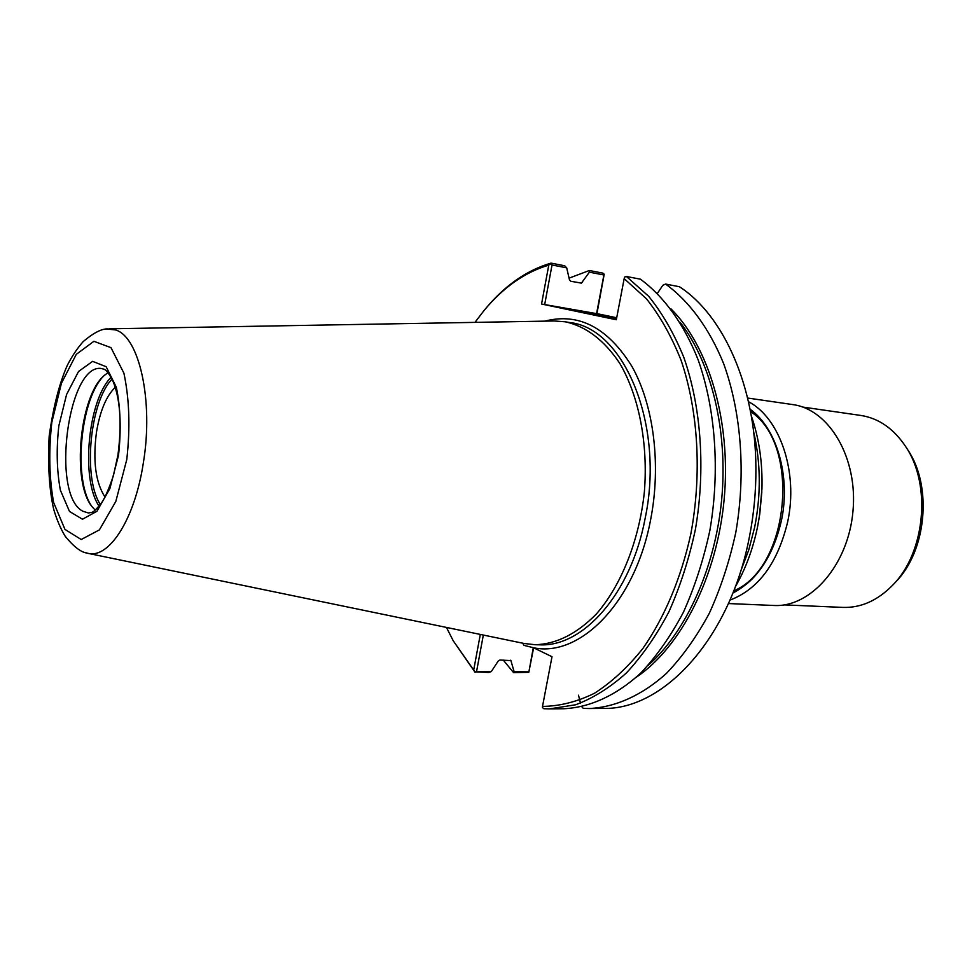 <?xml version="1.0" encoding="UTF-8"?>
<svg xmlns="http://www.w3.org/2000/svg" width="972" height="972" viewBox="0 0 972 972"><rect width="100%" height="100%" fill="white"/><g stroke="black" fill="none" stroke-linecap="round" stroke-linejoin="round"><path stroke-width="1.46" d="M522.815 643.209L523.847 645.323L533.519 647.753L551.999 656.72L542.51 706.413C559.702 706.207 576.991 701.833 594.378 693.315C611.522 682.368 627.669 667.436 642.832 648.531C664.471 617.585 681.202 577.951 690.861 533.762C702.003 474.057 698.261 410.949 681.178 360.551C671.628 336.519 660.049 315.936 646.441 298.793L624.17 278.636L624.656 277.044L626.418 276.473L648.713 296.339C662.382 313.239 674.07 333.542 683.778 357.259C701.249 407.049 705.696 469.61 695.405 529.412C689.087 558.864 680.266 586.323 668.906 611.813C656.343 635.652 642.152 656.039 626.357 672.989C609.954 687.666 593.029 698.273 575.582 704.785L549.69 708.867L543.846 708.722L542.461 707.567L542.51 706.413M105.012 497.069C95.572 482.513 92.729 460.837 96.495 432.054C100.019 410.962 106.276 396.041 115.255 387.293M578.486 695.199L580.503 703.133M657.449 293.325L662.795 285.306L665.565 284.055C689.063 301.041 709.232 328.232 723.642 363.637C741.369 412.565 745.998 473.935 735.78 532.547C729.498 561.415 720.677 588.339 709.293 613.32C696.681 636.684 682.429 656.683 666.537 673.304C641.933 695.502 615.276 707.288 589.19 708.527L583.273 708.394L581.827 706.753M533.3 647.717L528.804 672.308L533.628 647.802M616.71 317.771L596.93 313.628L604.22 274.201L602.895 273.132L589.336 270.508L589.384 272.172L603.904 274.967L596.577 313.616L541.55 304.017L616.321 319.764L624.17 278.636M755.9 469.683C755.973 491.54 753.944 513.204 749.837 534.673M528.732 671.846L514.127 671.725L513.605 672.648L528.804 672.308M513.605 672.648L503.265 660.085M569.082 278.15L589.336 270.508M474.992 671.883L488.867 672.454L491.322 671.543L474.992 671.883L453.244 640.803L446.464 627.438M476.584 671.421L483.339 635.056M480.302 634.424L473.692 670.097M514.127 671.725L510.92 660.596L499.875 660.037L498.15 661.118L491.322 671.543M544.672 304.601L552.023 265.004L566.688 267.822L564.72 265.769L551.039 263.12L548.767 265.137L541.55 304.017M566.688 267.822L569.471 279.827L570.771 281.26L581.438 283.107L589.384 272.172M474.944 322.376L484.068 310.505C503.265 287.348 524.831 272.233 548.767 265.137M475.114 672.357L453.244 640.803M484.068 310.505L485.222 309.108C504.723 285.586 526.666 270.252 551.039 263.12M665.565 284.055L679.404 286.728C723.362 315.001 755.681 386.552 755.9 468.067C756.046 491.006 753.92 513.751 749.534 536.265C730.349 638.434 663.414 710.131 603.15 708.418L589.19 708.527M626.418 276.473L640.414 279.183C663.755 296.29 683.766 323.737 698.042 359.543C715.599 409.03 720.118 471.165 709.852 530.53C703.546 559.775 694.725 587.039 683.365 612.348C670.777 636.028 656.562 656.27 640.73 673.098C616.224 695.575 589.725 707.495 563.809 708.746L549.69 708.867M552.023 265.004L550.662 263.898M603.904 274.967L604.22 274.201M616.491 318.865L583.65 312.34L616.625 318.172M92.364 507.092C72.402 481.31 80.299 396.746 104.684 375.095M95.171 510.118L91.903 506.497C71.539 481.784 79.546 396.126 104.113 375.605L108.001 372.641M106.592 329.034L115.304 329.885C139.154 336.154 153.819 400.768 143.285 463.255C134.756 519.303 108.986 558.973 87.93 553.323L85.706 552.716M108.888 328.84L554.271 320.979L565.315 321.805C586.128 326.361 604.305 340.249 619.832 363.455C638.932 396.102 648.263 443.475 644.363 492.051C639.199 540.517 621.266 585.338 596.456 613.891C576.906 633.817 556.47 644.096 535.171 644.728L524.163 643.488L87.93 553.335M802.665 407.049L860.803 415.445C878.761 418.239 893.742 428.664 905.758 446.707L907.897 450.036C932.561 486.389 926.535 550.954 895.564 582.119L892.855 584.998C877.704 600.502 861.046 607.974 842.894 607.403L784.197 604.888M905.758 446.707C931.565 484.7 925.235 552.436 892.855 584.998M747.614 398.034L792.52 404.546C829.067 409.127 858.167 457.933 852.942 511.527C848.155 565.157 810.527 607.731 773.773 605.471L728.429 603.551M750.275 410.391C801.341 443.682 789.677 568.632 733.338 591.899M750.493 411.521C801.171 444.253 789.604 568.049 733.751 590.842M753.616 431.787C760.772 462.538 761.125 494.347 754.661 527.237L748.719 550.091L740.579 571.5M565.315 321.805L569.665 322.534C623.83 327.989 664.97 424.655 645.116 518.526C631.022 593.843 583.042 647.267 539.582 644.813L535.171 644.728M544.794 321.149C578.644 312.401 607.682 327.491 631.922 366.408C653.706 405.008 661.385 464.713 650.633 519.656C635.214 602.385 580.017 657.692 533.519 647.753M670.874 308.768C708.928 346.311 731.381 421.921 724.14 499.499C716.899 577.076 680.837 647.218 636.502 677.083M511.284 661.288L510.336 660.231M579.992 282.986L582.544 282.269M680.181 322.412C711.249 362.362 728.077 430.414 721.698 499.268C715.222 568.122 686.086 631.885 648.166 665.383M751.222 415.554C759.096 438.153 762.668 462.636 761.939 489.013L759.351 516.8L757.516 527.006C752.936 549.156 745.5 569.155 735.221 587.003M761.841 491.844L759.764 513.994L761.841 491.844M100.347 504.517C82.656 477.981 89.752 401.91 112.059 379.116M99.071 506.145C80.518 479.403 87.917 400.124 111.1 377.27M82.912 511.248C50.508 495.428 67.979 361.9 101.89 368.57C103.615 369.773 105.292 366.736 112.667 380.429C120.212 398.35 121.974 423.185 117.964 454.92L113.408 475.709C108.815 488.977 105.012 497.798 102.011 502.147C96.714 509.012 93.227 512.426 91.514 512.402L88.403 512.985L82.912 511.248M118.499 455.406L109.897 488.527L96.945 511.26L82.499 519.23L69.498 511.466L60.361 490.167C56.765 470.533 56.255 449.088 58.842 425.833L66.582 394.498L78.538 371.474L92.619 361.353L106.142 366.711L116.312 387.184C120.564 407.499 121.293 430.244 118.499 455.406M126.785 459.513L115.826 501.406L99.399 529.886L81.198 539.521L64.966 529.4L53.642 502.548C49.208 478.005 48.6 451.263 51.82 422.346L61.418 383.284L76.29 354.343L93.907 341.306L110.978 347.648L123.906 373.187C129.373 398.812 130.333 427.583 126.785 459.513M748.452 401.679C779.933 417.936 798.534 472.222 787.648 521.952C777.661 563.177 758.415 589.239 729.936 600.125M750.044 409.2C776.689 427.996 790.941 476.535 781.403 520.688C773.068 556.3 756.896 580.418 732.888 593.042M759.74 514.176L757.516 527.006M107.698 328.925C101.744 328.633 93.604 332.825 83.288 341.488C77.347 348.183 71.977 356.214 67.202 365.569C59.219 383.818 53.217 407.377 49.159 436.234C47.737 465.284 49.232 489.596 53.654 509.146C56.716 519.57 60.556 528.61 65.197 536.277C73.593 546.556 80.797 552.145 86.775 553.032"/></g></svg>

